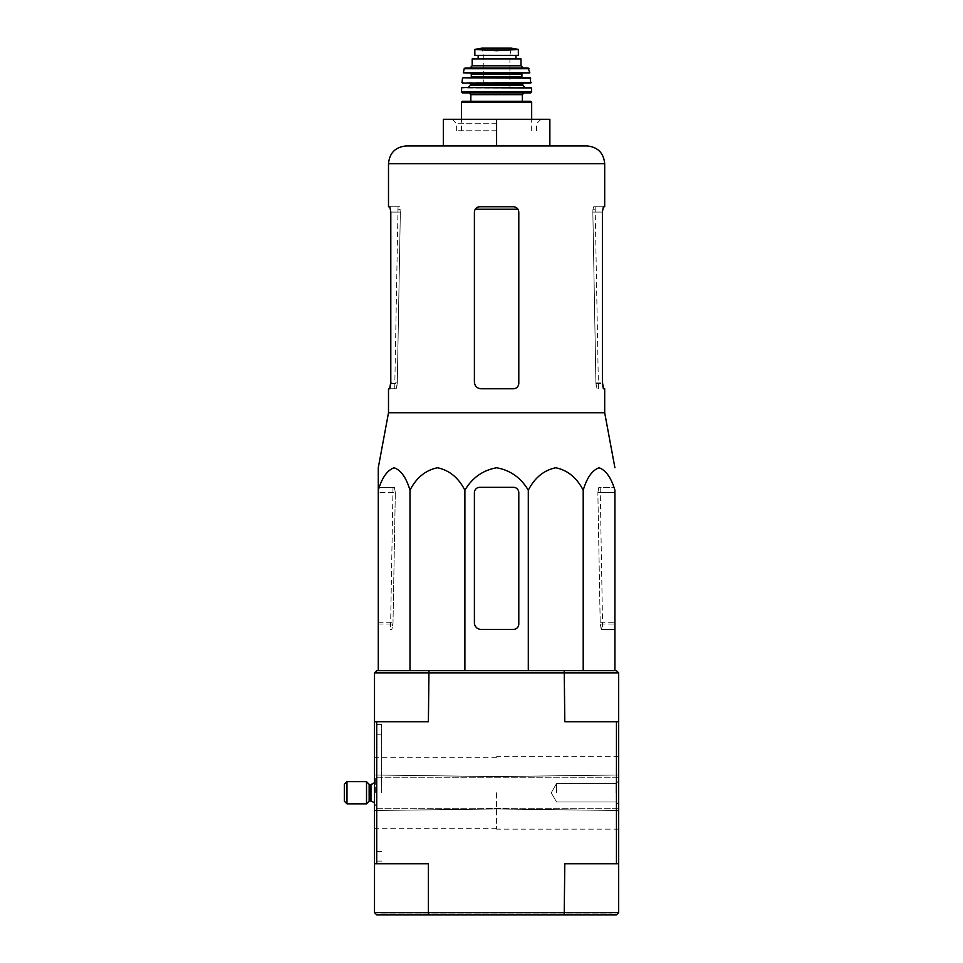 <?xml version="1.0" encoding="UTF-8"?>
<svg xmlns="http://www.w3.org/2000/svg" width="963" height="963" viewBox="0 0 963 963"><rect width="100%" height="100%" fill="white"/><g stroke="black" fill="none" stroke-linecap="round" stroke-linejoin="round"><path stroke-width="0.72" stroke-dasharray="4.82 3.61" d="M604.692 412.778L388.498 412.778M378.278 487.326L394.397 487.326L395.324 492.659L394.397 487.326L378.278 487.326L378.278 490.227C381.962 477.744 387.246 470.257 394.132 467.753C401.029 470.269 406.314 477.768 409.985 490.227C416.365 477.744 425.514 470.257 437.443 467.753C449.372 470.269 458.532 477.768 464.888 490.227C472.219 477.792 482.776 470.305 496.583 467.753C510.354 470.257 520.923 477.744 528.302 490.227C534.682 477.744 543.83 470.257 555.759 467.753C567.689 470.269 576.837 477.768 583.205 490.227C586.888 477.744 592.173 470.257 599.058 467.753C605.944 470.269 611.228 477.768 614.912 490.227L614.912 670.681L583.205 670.681L614.912 670.681M518.792 383.443L518.792 212.077L518.792 383.443C518.467 386.693 516.686 388.462 513.46 388.763C516.686 388.474 518.455 386.693 518.792 383.443L518.792 212.077L517.974 209.248L518.792 212.077C518.455 208.827 516.686 207.045 513.46 206.744L517.974 209.248L513.46 206.744L479.718 206.744L475.216 209.248L474.398 212.077L475.216 209.248L479.718 206.744L513.46 206.744L479.718 206.744C476.504 207.045 474.723 208.827 474.398 212.077L474.398 382.106C474.807 386.175 477.034 388.39 481.055 388.763C477.034 388.39 474.807 386.175 474.398 382.106C474.807 386.175 477.034 388.39 481.055 388.763L513.46 388.763M388.498 206.744L399.501 206.744L398.044 206.744L399.501 206.744L400.343 212.077L399.501 206.744L389.822 206.744L390.797 212.077L400.343 212.077L397.274 383.443L396.13 388.763L394.734 388.763L395.925 388.763C396.624 388.39 397.081 386.175 397.298 382.106L400.343 212.077L390.797 212.077L390.797 382.106L397.298 382.106M603.368 206.744L593.69 206.744L592.979 209.248L593.69 206.744L604.692 206.744M603.368 388.763L604.692 388.763M388.498 388.763L395.925 388.763M389.822 388.763L396.13 388.763M592.979 209.248L592.847 212.077L592.979 209.248L595.327 209.248L592.979 209.248M597.048 388.763L595.916 383.443L592.847 212.077L595.892 382.106C596.109 386.175 596.566 388.39 597.265 388.763M595.892 382.106L602.393 382.106L602.393 212.077L592.847 212.077L602.393 212.077M496.595 145.931L443.317 145.931L496.595 145.931L443.317 145.931L443.317 119.292L496.595 119.292L496.595 145.931L586.936 145.931M496.595 119.292L549.873 119.292L549.873 145.931M496.595 130.763L456.643 130.763L496.595 130.763M496.595 123.733L456.643 123.733L496.595 123.733M583.205 490.227L583.205 670.681L528.302 670.681L583.205 670.681M528.302 490.227L528.302 670.681L409.985 670.681L528.302 670.681M464.888 490.227L464.888 670.681M409.985 490.227L409.985 670.681L378.278 670.681L409.985 670.681M378.278 490.227L378.278 670.681M474.398 492.659A5.333 5.333 0 0 1 479.718 487.326L513.46 487.326A5.333 5.333 0 0 1 518.792 492.659L518.792 624.06A5.333 5.333 0 0 1 513.46 629.393L481.055 629.393A6.657 6.657 0 0 1 474.398 622.736L474.398 492.659L474.398 622.736C474.807 626.793 477.022 629.008 481.055 629.393C477.034 629.02 474.807 626.793 474.398 622.736L474.398 492.659C474.735 489.397 476.504 487.627 479.718 487.326C476.504 487.627 474.735 489.397 474.398 492.659M518.792 624.06L518.792 492.659C518.455 489.397 516.686 487.627 513.46 487.326C516.686 487.627 518.455 489.397 518.792 492.659L518.792 624.06C518.467 627.31 516.686 629.092 513.46 629.393C516.686 629.092 518.455 627.31 518.792 624.06M513.46 629.393L481.055 629.393L513.46 629.393M479.718 487.326L513.46 487.326L479.718 487.326M374.511 792.766L374.511 724.393L374.511 792.766M381.167 913.959L612.023 913.959L381.167 913.959L381.167 914.85L612.023 914.85L381.167 914.85M381.613 792.766L381.613 724.393L381.613 792.766M496.595 792.766L496.595 829.167L496.595 792.766M428.968 914.85L428.391 912.635L374.511 912.635L376.726 914.85L564.21 914.85L564.8 863.799L618.679 863.799L564.8 863.799L618.679 863.799L618.679 721.732L564.8 721.732L618.679 721.732L564.8 721.732L564.8 672.896L618.679 672.896L618.679 721.732M374.511 912.635L374.511 863.799L428.391 863.799L374.511 863.799L428.391 863.799L428.391 912.635L618.679 912.635L616.464 914.85L564.21 914.85M618.679 792.766L618.679 829.167L618.679 792.766M428.391 721.732L374.511 721.732L428.391 721.732L428.968 670.681L564.21 670.681L564.8 672.896L374.511 672.896L374.511 721.732L428.391 721.732M374.511 863.799L374.511 721.732M376.726 863.799L376.726 721.732M618.679 912.635L618.679 863.799M616.464 863.799L616.464 721.732M564.21 670.681L616.464 670.681L618.679 672.896M374.511 672.896L376.726 670.681L428.968 670.681M601.309 629.393L600.214 624.06L597.867 492.659L600.19 622.736L601.514 629.393L614.912 629.393L601.514 629.393M598.793 487.326L597.867 492.659L598.793 487.326L614.912 487.326L598.793 487.326M395.324 492.659L392.976 624.06L391.881 629.393L390.533 629.393L391.676 629.393L393 622.736L395.324 492.659L378.278 492.659L395.324 492.659M375.401 792.766L375.401 777.225L375.401 792.766M366.518 792.766L366.518 781.667L366.518 803.864L346.981 803.864L346.981 781.667L346.981 803.864L346.981 781.667L366.518 781.667L366.518 792.766M346.981 781.667L344.321 784.327L344.321 801.204L344.321 784.327L344.321 801.204L346.981 803.864M616.019 792.766L616.019 783.581L616.019 792.766M556.53 792.766L556.53 783.581L556.53 792.766M508.079 50.064L485.111 50.064L496.595 50.714L518.347 49.462L518.347 55.36L474.843 55.36M485.111 50.064L474.843 49.462M478.286 58.912L515.951 58.912L478.166 58.912L478.286 55.36L515.951 55.36L478.286 55.36M521.007 58.912L472.183 58.912M530.782 101.308L462.409 101.308M522.343 101.308L470.847 101.308M469.065 92.869L462.409 92.869M531.119 87.549L462.071 87.549M496.595 87.549L468.187 87.549L496.595 87.549M530.745 83.107L483.282 83.107M530.252 77.786L462.938 77.786M496.595 77.786L470.401 77.786L496.595 77.786M509.909 73.344L470.401 73.344M529.397 73.344L463.781 73.344M528.133 68.012L465.057 68.012M523.234 68.012L469.956 68.012M478.166 55.36L478.166 58.912M531.564 87.97L461.626 87.97M496.595 55.144L483.282 55.144L496.595 55.144M595.916 383.443L602.393 383.443M390.797 383.443L397.274 383.443M604.692 163.686L388.498 163.686M400.211 209.248L397.863 209.248L400.211 209.248M517.974 209.248L475.216 209.248M597.867 492.659L614.912 492.659L597.867 492.659M600.214 624.06L614.912 624.06M600.19 622.736L614.912 622.736M378.278 622.736L393 622.736M378.278 624.06L392.976 624.06M370.96 792.766L370.96 784.556L370.96 800.975L369.768 800.975L369.768 784.556L369.768 800.975L369.768 784.556L370.96 784.556L370.96 792.766M369.768 784.556L369.142 784.291L369.142 801.24L369.142 784.291L369.142 801.24L369.768 800.975M531.672 102.198L461.518 102.198M522.343 94.651L470.847 94.651M531.66 91.979L461.53 91.979M522.789 85.334L470.401 85.334M522.789 83.998L470.401 83.998M531.191 82.625L461.999 82.625M530.685 78.172L462.505 78.172M521.898 76.896L471.292 76.896M521.898 74.223L471.292 74.223M529.843 72.815L463.347 72.815M529 68.71L464.19 68.71M521.007 65.797L472.183 65.797M511.365 48.162L481.825 48.162M496.595 48.752L482.607 48.752L496.595 48.752M398.044 206.744L394.734 388.763M595.146 206.744L598.456 388.763M536.547 130.763L536.547 123.733L540.989 119.292M456.643 130.763L456.643 123.733L452.201 119.292M381.613 734.167L374.511 734.167M381.613 851.364L374.511 851.364M496.595 757.243L374.511 757.243M496.595 828.276L374.511 828.276M612.023 914.85L612.023 913.959M381.613 724.393L374.511 724.393M381.613 861.127L374.511 861.127M496.595 776.563L374.511 775.01L496.595 776.563L618.679 775.01L496.595 776.563M496.595 808.968L374.511 810.521L496.595 808.968L618.679 810.521L496.595 808.968M618.679 756.364L496.595 756.364M618.679 829.167L496.595 829.167M600.178 487.326L602.657 629.393M393.012 487.326L390.533 629.393M618.679 777.225L375.401 777.225L618.679 777.225M618.679 808.306L375.401 808.306L618.679 808.306M374.511 802.757L375.401 805.417L374.511 802.757M374.511 782.775L375.401 780.114C373.006 786.494 372.32 783.545 370.96 784.556M616.019 801.938L618.679 804.599L616.019 801.938L556.53 801.938L551.233 792.766L556.53 783.581L616.019 783.581L618.679 780.921L616.019 783.581L556.53 783.581L551.233 792.766L556.53 801.938L616.019 801.938M369.142 784.291L366.518 781.667M369.142 801.24L366.518 803.864M531.672 130.763L531.672 119.292M461.518 130.763L461.518 119.292M509.909 87.994L509.909 55.144L511.245 48.15L481.945 48.15L483.282 55.144L483.282 87.994"/><path stroke-width="1.44" d="M614.912 670.681L614.912 490.227C611.216 477.744 605.932 470.257 599.058 467.753C592.161 470.269 586.876 477.768 583.205 490.227C576.825 477.744 567.664 470.257 555.747 467.753C543.806 470.269 534.658 477.768 528.302 490.227C520.971 477.792 510.414 470.305 496.607 467.753C482.836 470.257 472.267 477.744 464.888 490.227C458.508 477.744 449.36 470.257 437.431 467.753C425.502 470.269 416.353 477.768 409.985 490.227C406.302 477.744 401.017 470.257 394.132 467.753C387.234 470.269 381.962 477.768 378.278 490.227L378.278 467.753L378.278 490.227L378.278 467.753L388.498 412.778L604.692 412.778L614.912 467.753M518.792 383.443L518.792 212.077C518.467 208.827 516.686 207.045 513.46 206.744L479.718 206.744C476.504 207.045 474.735 208.827 474.398 212.077L474.398 382.106C474.807 386.163 477.022 388.39 481.055 388.763L513.46 388.763C516.686 388.474 518.455 386.693 518.792 383.443C518.455 386.693 516.686 388.474 513.46 388.763M388.498 412.778L388.498 388.763L389.822 388.763L390.797 383.443L390.797 212.077L389.822 206.744L388.498 206.744L388.498 163.686L604.692 163.686C603.645 152.9 597.722 146.978 586.936 145.931L406.254 145.931L443.317 145.931L443.317 119.292L496.595 119.292L496.595 145.931M604.692 163.686L604.692 206.744L603.368 206.744L602.393 212.077L603.368 206.744M602.393 212.077L602.393 383.443L603.368 388.763L604.692 388.763L604.692 412.778M603.572 388.763L602.393 382.106M390.797 382.106L389.618 388.763M496.595 119.292L549.873 119.292L549.873 145.931M378.278 487.326L378.278 670.681M409.985 490.227L409.985 670.681M464.888 490.227L464.888 670.681M528.302 490.227L528.302 670.681M583.205 490.227L583.205 670.681M474.398 492.659L474.398 622.736A6.657 6.657 0 0 0 481.055 629.393L513.46 629.393A5.333 5.333 0 0 0 518.792 624.06L518.792 492.659A5.333 5.333 0 0 0 513.46 487.326L479.718 487.326A5.333 5.333 0 0 0 474.398 492.659M374.511 912.635L374.511 863.799L428.391 863.799L428.391 912.635L374.511 912.635L376.726 914.85L428.968 914.85L428.391 912.635L618.679 912.635L616.464 914.85L564.21 914.85L564.8 863.799L616.464 863.799L616.464 721.732L564.8 721.732L564.21 670.681L616.464 670.681L618.679 672.896L374.511 672.896L374.511 721.732L428.391 721.732L428.968 670.681L376.726 670.681L374.511 672.896M428.968 914.85L564.21 914.85M618.679 672.896L618.679 721.732L616.464 721.732M618.679 912.635L618.679 863.799L616.464 863.799M618.679 863.799L618.679 721.732M376.726 863.799L376.726 721.732M374.511 863.799L374.511 721.732M428.968 670.681L564.21 670.681M366.518 803.864L366.518 781.667L346.981 781.667L346.981 803.864L366.518 803.864L369.142 801.24L369.142 784.291L369.768 784.556L369.768 800.975L370.96 800.975L370.96 784.556L374.511 782.775M346.981 803.864L344.321 801.204L344.321 784.327L346.981 781.667M474.843 55.36L474.843 49.462L474.843 55.36L518.347 55.36L518.347 49.462L496.595 50.714L485.111 50.064L508.079 50.064M474.843 49.462L485.111 50.064M472.183 65.797L472.183 58.912L521.007 58.912L521.007 65.797L523.234 68.012L469.956 68.012L472.183 65.797L521.007 65.797M462.409 101.308L530.782 101.308L531.672 102.198L461.518 102.198L462.409 101.308M522.343 94.651L470.847 94.651L470.847 101.308L522.343 101.308L522.343 94.651L524.125 92.869M530.769 92.869L531.66 91.979L461.53 91.979L462.409 92.869L530.769 92.869L469.065 92.869L470.847 94.651M462.071 87.549L531.564 87.97L462.071 87.549M483.282 83.107L530.745 83.107L530.252 77.786L462.938 77.786L530.685 78.172M522.789 77.786L521.898 76.896L471.292 76.896L471.292 74.223L470.401 73.344L509.909 73.344M529.843 72.815L463.347 72.815L529.843 72.815L528.133 68.012L465.057 68.012L464.19 68.71L529 68.71M478.166 55.36L478.166 58.912M475.216 209.248L517.974 209.248M468.187 87.549L470.401 85.334L522.789 85.334L525.004 87.549M470.401 85.334L470.401 83.998L522.789 83.998L523.679 83.107M462.445 83.107L531.191 82.625M471.292 74.223L521.898 74.223L522.789 73.344M478.286 55.36L478.286 58.912M474.843 49.39L481.825 48.162L511.365 48.162L518.347 49.39M388.498 163.686C389.546 152.9 395.468 146.978 406.254 145.931M370.96 800.975L374.511 802.757L370.96 800.975M370.96 784.556L369.768 784.556M369.142 801.24L369.768 800.975M369.142 784.291L366.518 781.667M531.672 119.292L531.672 102.198M461.518 119.292L461.518 102.198M461.53 91.979L461.626 87.97M531.66 91.979L531.564 87.97M522.789 85.334L522.789 83.998M470.401 83.998L469.511 83.107M461.999 82.625L462.505 78.172M471.292 76.896L470.401 77.786M521.898 76.896L521.898 74.223M463.347 72.815L464.19 68.71M515.951 55.36L515.951 58.912M481.825 48.162L482.607 48.752M511.365 48.162L481.945 48.15M510.583 48.752L511.245 48.15"/></g></svg>
